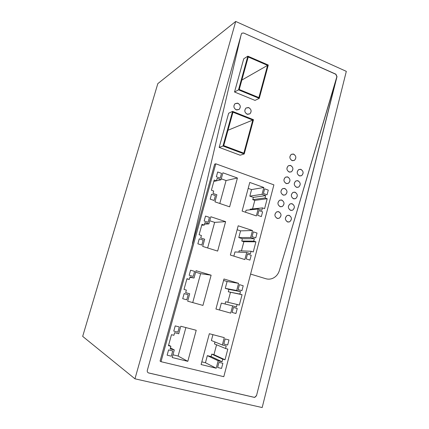 <?xml version="1.0" encoding="UTF-8"?>
<svg xmlns="http://www.w3.org/2000/svg" width="429" height="429" viewBox="0 0 429 429"><rect width="100%" height="100%" fill="white"/><g stroke="black" fill="none" stroke-linecap="round" stroke-linejoin="round"><path stroke-width="0.64" d="M262.178 407.55L134.958 378.812L235.719 21.45L346.321 71.359L262.178 407.55M243.602 32.985L241.833 33.237L241.366 34.014L147.313 370.388C147.072 371.712 147.538 372.576 148.707 372.978L254.231 397.351L254.788 397.377L256.494 395.742L337.012 76.603L335.902 74.196L243.602 32.985L335.773 74.255L336.878 76.662L256.494 395.742M134.958 378.812L82.679 336.379L157.818 83.623L235.719 21.45M148.005 372.651L148.707 372.978M256.381 395.683L254.681 397.318L254.118 397.292L148.632 372.93M192.09 245.549L160.06 361.1L161.004 361.679L223.799 376.689L273.89 184.861L215.803 163.803L214.656 164.146L192.09 245.549M336.878 76.662L279.376 270.538C278.115 274.453 275.729 277.113 272.217 278.528C275.729 277.113 278.115 274.453 279.376 270.538L337.012 76.603M265.83 278.721C267.975 279.349 270.104 279.284 272.217 278.528C270.104 279.284 267.975 279.349 265.83 278.721L250.595 274.083L265.83 278.721M240.857 35.848L192.412 243.436L240.857 35.848M238.133 289.575L241.918 290.685L243.211 285.757L239.43 284.641L238.133 289.575L239.43 284.641L243.211 285.757L241.918 290.685L238.133 289.575M236.69 290.487L238.578 283.322L223.965 278.989L215.943 309.019L230.727 313.122L232.636 305.882L236.449 306.96L237.103 304.472L239.334 305.105L242.058 294.712L239.832 294.063L240.481 291.591L236.69 290.487L225.268 288.347L227.097 281.483L223.579 280.448M240.481 291.591L228.925 289.409L225.268 288.347M239.832 294.063L228.298 291.779L228.925 289.409M242.058 294.712L228.298 291.779M227.831 302.263L230.443 292.401M237.103 304.472L225.649 301.748L225.053 304.005M232.636 305.882L221.343 303.089L219.498 310.006M238.578 283.322L227.097 281.483M233.43 307.443L232.116 312.435L235.934 313.497L237.242 308.515L233.43 307.443L237.242 308.515L235.934 313.497L232.116 312.435L233.43 307.443M214.071 200.472L215.412 195.603L211.535 194.273L210.189 199.147L214.071 200.472L210.189 199.147L211.535 194.273L215.412 195.603L214.071 200.472M220.2 178.174L221.525 173.359L217.68 171.986L216.35 176.807L220.2 178.174L216.35 176.807L217.68 171.986L221.525 173.359L220.2 178.174M220.999 179.783L216.489 180.818L214.21 180.035L211.395 190.224L213.68 191.018L213.009 193.447L216.881 194.782L214.945 201.834L229.628 206.832L237.425 178.008L222.914 172.801L220.999 179.783L217.154 178.416L216.484 180.834L213.824 181.446M237.425 178.008L226.072 180.539L221.262 178.829M219.804 203.485L226.072 180.539M201.818 245.066L203.185 240.09L199.233 238.846L197.86 243.828L201.818 245.066L197.86 243.828L199.233 238.846L203.185 240.09L201.818 245.066M208.081 222.276L209.432 217.358L205.518 216.066L204.161 220.994L208.081 222.276L204.161 220.994L205.518 216.066L209.432 217.358L208.081 222.276M204.295 225.075L201.979 224.324L199.099 234.743L201.426 235.483L200.74 237.966L204.681 239.216L202.703 246.423L217.648 251.083L225.616 221.637L210.848 216.752L208.891 223.884L204.976 222.608L204.295 225.075L201.732 225.225M208.891 223.884L204.547 224.153M225.616 221.637L214.645 222.367L209.749 220.763M207.647 247.967L214.645 222.367M186.765 299.823L188.17 294.712L184.132 293.575L182.722 298.697L186.765 299.823L182.722 298.697L184.132 293.575L188.17 294.712L186.765 299.823M193.195 276.421L194.584 271.369L190.583 270.19L189.189 275.252L193.195 276.421L189.189 275.252L190.583 270.19L194.584 271.369L193.195 276.421M189.323 279.397L186.953 278.711L183.998 289.409L186.379 290.084L185.671 292.632L189.704 293.768L187.671 301.174L202.949 305.416L211.127 275.187L196.032 270.71L194.026 278.03L190.02 276.861L189.323 279.397L186.883 278.968M194.026 278.03L189.891 277.338M211.127 275.187L200.627 273.659L195.629 272.184M192.723 302.579L200.627 273.659M171.273 356.183L172.715 350.933L168.586 349.919L167.138 355.174L171.273 356.183L167.138 355.174L168.586 349.919L172.715 350.933L171.273 356.183M177.879 332.148L179.306 326.962L175.214 325.89L173.783 331.091L177.879 332.148L173.783 331.091L175.214 325.89L179.306 326.962L177.879 332.148M170.887 346.283L170.163 348.906L174.287 349.925L172.195 357.529L187.816 361.325L196.219 330.282L180.786 326.238L178.721 333.757L174.63 332.706L173.911 335.306L171.493 334.69L168.458 345.677L170.887 346.283L168.613 345.114M187.816 361.325L178.11 356.054L185.891 327.574M172.946 354.788L178.11 356.054M174.287 349.925L170.436 347.908M223.809 344.01L227.676 345.007L229 339.95L225.139 338.942L223.809 344.01L225.139 338.942L229 339.95L227.676 345.007L223.809 344.01M222.335 344.98L224.27 337.634L209.341 333.719L201.099 364.548L216.211 368.221L218.168 360.784L222.066 361.749L222.737 359.202L225.016 359.77L227.815 349.099L225.541 348.514L226.206 345.978L222.335 344.98L211.374 340.513L212.929 334.663M225.541 348.514L214.462 343.902L214.972 341.983M225.016 359.77L213.948 354.676L216.57 344.782M222.737 359.202L211.749 354.123L213.948 354.676M222.066 361.749L211.1 356.563L211.749 354.123M218.168 360.784L207.346 355.63L211.1 356.563M216.211 368.221L205.453 362.736L207.346 355.63M201.823 361.851L205.453 362.736M218.983 362.349L217.632 367.471L221.536 368.42L222.876 363.309L218.983 362.349L222.876 363.309L221.536 368.42L217.632 367.471L218.983 362.349M252.059 236.652L255.764 237.864L257.025 233.06L253.33 231.842L252.059 236.652L253.33 231.842L257.025 233.06L255.764 237.864L252.059 236.652M250.649 237.5L252.488 230.518L238.186 225.788L230.368 255.046L244.841 259.561L246.696 252.504L250.434 253.684L251.067 251.265L253.255 251.957L255.909 241.822L253.732 241.119L254.365 238.712L250.649 237.5L238.792 237.569L240.572 230.877L237.13 229.746M254.365 238.712L242.374 238.728L238.792 237.569M253.732 241.119L241.763 241.039L242.374 238.728M255.909 241.822L243.865 241.715L241.763 241.039M241.447 250.858L243.865 241.715M251.067 251.265L239.184 250.761L238.819 252.134M246.696 252.504L234.958 251.952L233.848 256.134M252.488 230.518L240.572 230.877M247.479 254.065L246.198 258.928L249.935 260.097L251.212 255.244L247.479 254.065L251.212 255.244L249.935 260.097L246.198 258.928L247.479 254.065M263.411 193.517L267.053 194.809L268.286 190.111L264.65 188.808L263.411 193.517L264.65 188.808L268.286 190.111L267.053 194.809L263.411 193.517M262.028 194.316L263.83 187.484L249.775 182.438L242.117 211.079L256.338 215.916L258.156 209.009L261.829 210.274L262.451 207.899L264.596 208.644L267.197 198.724L265.058 197.967L265.674 195.608L262.028 194.316L249.823 196.15L251.571 189.586L248.182 188.385M265.674 195.608L253.351 197.383L249.823 196.15M265.058 197.967L252.751 199.646L253.351 197.383M267.197 198.724L254.815 200.37L252.751 199.646M252.547 208.934L254.815 200.37M262.451 207.899L250.22 209.175L250.043 209.835M258.156 209.009L246.069 210.242L245.538 212.242M263.83 187.484L251.571 189.586M258.928 210.569L257.673 215.331L261.347 216.581L262.591 211.829L258.928 210.569L262.591 211.829L261.347 216.581L257.673 215.331L258.928 210.569M161.004 361.679L215.803 163.803M259.261 98.375L238.524 89.849L247.833 56.167L243.736 58.8L234.529 92.01L255.014 100.391L259.261 98.375L268.281 65.036L247.833 56.167M267.589 65.374L258.875 97.576L239.243 89.489L248.225 56.982L267.589 65.374L241.849 80.057M238.524 89.849L234.529 92.01M244.219 153.968L223 146.021L232.577 111.379L228.646 113.24L219.176 147.388L240.133 155.201L244.219 153.968L253.491 119.691L232.577 111.379M252.788 120.056L243.828 153.164L223.734 145.629L232.974 112.194L252.788 120.056L227.987 130.25M223 146.021L219.176 147.388M236.658 109.98L239.092 109.465C241.034 106.832 240.513 104.724 237.527 103.132L235.054 103.668C233.14 106.312 233.676 108.414 236.658 109.98M247.544 114.323L249.893 113.846C251.871 111.234 251.373 109.122 248.396 107.513L246.01 108.011C244.063 110.639 244.573 112.741 247.544 114.323M292.471 160.709L294.364 160.398C296.611 157.851 296.241 155.722 293.254 154.016L291.323 154.338C289.103 156.901 289.489 159.025 292.471 160.709M289.521 172.131L291.377 171.831C293.688 169.267 293.329 167.128 290.31 165.406L288.417 165.717C286.138 168.297 286.508 170.431 289.521 172.131M286.556 183.617L288.374 183.333C290.749 180.754 290.406 178.598 287.355 176.861L285.494 177.161C283.151 179.751 283.505 181.901 286.556 183.617M283.574 195.168L285.349 194.895C287.789 192.31 287.468 190.138 284.379 188.379L282.561 188.669C280.153 191.275 280.491 193.441 283.574 195.168M280.577 206.789L282.303 206.531C284.818 203.925 284.513 201.743 281.381 199.968L279.611 200.241C277.134 202.858 277.45 205.041 280.577 206.789M277.558 218.474L279.241 218.227C281.826 215.615 281.537 213.411 278.373 211.62L276.651 211.878C274.093 214.511 274.399 216.704 277.558 218.474M299.774 175.96L301.56 175.686C303.888 173.144 303.55 171.01 300.547 169.278L298.723 169.562C296.423 172.12 296.777 174.254 299.774 175.96M296.857 187.387L298.6 187.124C300.997 184.572 300.675 182.422 297.635 180.668L295.849 180.947C293.49 183.515 293.822 185.66 296.857 187.387M293.924 198.879L295.624 198.627C298.085 196.064 297.78 193.897 294.707 192.128L292.964 192.39C290.535 194.975 290.857 197.136 293.924 198.879M290.975 210.43L292.632 210.194C295.157 207.62 294.873 205.437 291.763 203.652L290.063 203.904C287.564 206.494 287.87 208.671 290.975 210.43M288.004 222.056L289.613 221.831C292.219 219.246 291.945 217.047 288.803 215.245L287.151 215.476C284.577 218.082 284.867 220.275 288.004 222.056M277.113 218.356L279.241 218.227C281.724 215.91 281.585 213.749 278.823 211.738L276.651 211.878C274.195 214.21 274.351 216.372 277.113 218.356M287.564 221.943L289.613 221.831C292.111 219.541 291.988 217.38 289.243 215.358L287.151 215.476C284.679 217.787 284.818 219.943 287.564 221.943M290.53 210.317L292.632 210.194C295.061 207.909 294.916 205.77 292.203 203.77L290.063 203.904C287.666 206.204 287.821 208.344 290.53 210.317M280.132 206.671L282.303 206.531C284.717 204.22 284.561 202.075 281.832 200.086L279.611 200.241C277.231 202.563 277.402 204.708 280.132 206.671M283.129 195.05L285.349 194.895C287.693 192.6 287.516 190.465 284.818 188.503L282.561 188.669C280.244 190.98 280.432 193.109 283.129 195.05M293.484 198.761L295.624 198.627C297.989 196.353 297.828 194.224 295.147 192.251L292.964 192.39C290.631 194.686 290.803 196.804 293.484 198.761M298.075 180.791L295.849 180.947C293.581 183.226 293.768 185.333 296.418 187.264L298.6 187.124C300.901 184.861 300.724 182.749 298.075 180.791M299.34 175.836L301.56 175.686C303.796 173.434 303.603 171.337 300.981 169.401L298.723 169.562C296.514 171.831 296.718 173.922 299.34 175.836M286.116 183.494L288.374 183.333C290.653 181.043 290.46 178.931 287.795 176.984L285.494 177.161C283.242 179.461 283.451 181.574 286.116 183.494M289.082 172.002L291.377 171.831C293.597 169.557 293.388 167.455 290.749 165.535L288.417 165.717C286.223 168.007 286.449 170.104 289.082 172.002M292.031 160.58L294.364 160.398C296.519 158.135 296.3 156.049 293.693 154.145L291.323 154.338C289.189 156.617 289.425 158.698 292.031 160.58M247.083 114.178L249.893 113.846C251.796 111.519 251.453 109.459 248.858 107.663L246.01 108.011C244.139 110.35 244.492 112.403 247.083 114.178M236.191 109.835L239.092 109.465C240.964 107.121 240.599 105.057 237.993 103.282L235.054 103.668C233.215 106.022 233.591 108.076 236.191 109.835M241.913 33.162L243.5 33.06"/></g></svg>
